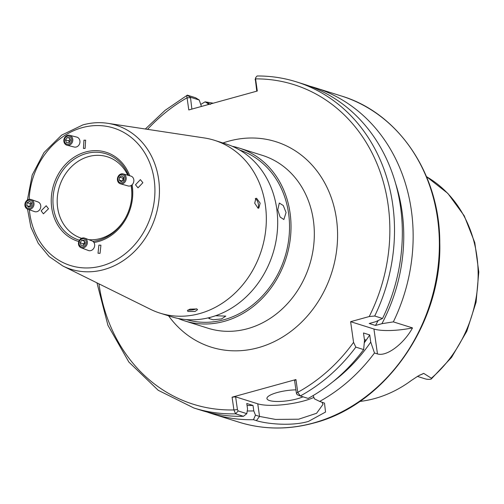 <?xml version="1.0" encoding="UTF-8"?>
<svg xmlns="http://www.w3.org/2000/svg" width="504" height="504" viewBox="0 0 504 504"><rect width="100%" height="100%" fill="white"/><g stroke="black" fill="none" stroke-linecap="round" stroke-linejoin="round"><path stroke-width="0.76" d="M295.924 389.863A20.513 5.09 171.9 0 0 277.257 392.528A20.513 5.09 171.9 0 0 266.937 398.563A20.513 5.09 171.9 0 0 297.24 398.815A20.513 5.09 171.9 0 0 303.011 396.812M359.711 401.461A123.127 105.865 -72.5 0 0 374.819 398.513A123.127 105.865 -72.5 0 0 411.251 380.539L418.081 376.028L423.688 373.357L431.355 378.221L431.55 378.643L431.052 379.147L431.55 378.643M313.154 395.571L314.452 398.859L319.681 401.423L324.494 403.112L325.527 412.051L308.41 421.432C290.928 426.548 265.772 423.719 256.391 420.626L253.474 419.712L255.465 415.151L259.547 416.436L275.543 419.429L298.651 419.202L316.575 413.286L323.014 404.359L321.955 402.142M207.881 104.668L208.045 103.629L205.109 101.833A170.944 146.985 -72.5 0 0 200.926 104.347M207.188 412.058A170.944 146.985 -72.5 0 0 212.556 413.879A170.944 146.985 -72.5 0 0 253.474 419.712M205.109 101.833L213.255 103.188M195.023 311.503L197.555 309.677L196.875 308.971L189.913 309.16L187.349 310.766L188.023 311.415L195.023 311.503M258.017 208.158L258.785 208.152L260.159 203.2L256.612 198.324L255.862 198.324L254.722 203.213L258.017 208.158M210.08 317.4L208.858 318.522L213.179 319.757L221.527 318.938L225.786 316.109L215.523 315.75M232.306 146.299A90.6 77.9 107.5 0 1 239.079 148.044A90.6 77.9 107.5 0 1 290.651 235.393A90.6 77.9 107.5 0 1 224.261 321.363A90.6 77.9 107.5 0 1 184.71 320.897A90.6 77.9 107.5 0 1 178.158 318.452M277.748 209.891L280.117 217.029L283.859 219.53L286.077 212.512L283.261 205.5L279.31 203.049L277.748 209.891M239.646 150.028A88.893 76.432 107.5 0 1 289.107 236.036A88.893 76.432 107.5 0 1 224.028 319.725A88.893 76.432 107.5 0 1 186.316 319.599M81.648 238.304A42.733 36.748 107.5 0 1 57.355 197.096A42.733 36.748 107.5 0 1 88.666 156.561A42.733 36.748 107.5 0 1 107.32 156.782A42.733 36.748 107.5 0 1 127.758 175.203M131.072 185.548A42.733 36.748 107.5 0 1 131.607 198.45M125.439 218.049A42.733 36.748 107.5 0 1 100.334 238.537A42.733 36.748 107.5 0 1 88.786 239.683M199.578 313.601A90.6 77.9 107.5 0 1 160.033 313.135A90.6 77.9 107.5 0 1 150.419 309.273L62.893 266.017A75.461 64.884 107.5 0 0 103.837 269.621A75.461 64.884 107.5 0 0 159.415 193.064A75.461 64.884 107.5 0 0 107.774 123.316L204.309 137.951A90.6 77.9 107.5 0 1 214.395 140.282A90.6 77.9 107.5 0 1 265.967 227.632A90.6 77.9 107.5 0 1 199.578 313.601M214.395 140.282L225.754 143.854A90.6 77.9 107.5 0 1 277.326 231.204A90.6 77.9 107.5 0 1 210.937 317.173A90.6 77.9 107.5 0 1 171.392 316.707L160.033 313.135M41.126 210.817L46.204 205.752L48.504 208.776L43.426 213.835L41.126 210.817M83.954 140.2L85.63 140.169L85.119 148.403L83.444 148.434L83.954 140.2M142.878 182.713L138.002 187.834L135.5 184.754L140.377 179.626L142.878 182.713M100.05 253.329L98.015 253.247L98.885 245.127L100.926 245.209L100.05 253.329M364.266 342.84A157.267 135.223 -72.5 0 0 369.722 334.933L370.742 342.096L374.478 352.989L377.477 353.934C386.971 356.895 404.208 343.293 412.511 327.902L393.347 321.88A170.944 146.985 -72.5 0 0 315.132 87.746A170.944 146.985 -72.5 0 0 309.683 86.165M232.092 397.184L235.62 396.85L237.434 409.607L238.172 410.943L246.796 413.658L243.445 416.291L235.614 413.828L233.906 409.935L232.092 397.184L295.942 379.55L297.757 392.301L300.308 395.961L308.139 398.425A170.944 146.985 -72.5 0 0 363.661 349.587L364.499 340.137L363.479 332.968L369.722 334.933M364.417 339.539L366.2 340.099A157.267 135.223 107.5 0 1 364.272 342.796M247.225 410.968A162.817 139.992 -72.5 0 0 253.789 410.905L255.465 415.151M393.347 321.88L381.912 323.688A162.817 139.992 -72.5 0 0 395.489 183.141M247.054 405.474A157.267 135.223 -72.5 0 0 253.014 405.455L253.789 410.905M381.912 323.688L375.467 325.464A157.267 135.223 -72.5 0 0 378.132 320.563M246.796 413.658L247.546 408.939L246.771 403.49L253.014 405.455M375.467 325.464L369.224 323.499L375.669 321.722L382.53 318.478A170.944 146.985 -72.5 0 0 304.315 84.344L296.484 81.881C283.739 77.881 270.61 75.915 257.097 75.984L255.786 77.465L255.566 78.876L257.298 91.022L188.798 109.941L187.066 97.795C186.606 95.735 186.814 94.891 187.696 95.262L195.527 97.726L199.231 100.019L201.43 106.451M238.172 410.943L235.614 413.828A170.944 146.985 -72.5 0 1 193.908 408.013L201.739 410.476A170.944 146.985 -72.5 0 0 243.445 416.291M382.53 318.478L374.705 316.014L369.224 316.543L350.62 321.678L353.562 342.367L355.83 347.124L363.661 349.587M145.347 129.011L165.142 110.307L187.142 95.287L190.462 97.259L191.879 109.091M319.681 401.423A170.944 146.985 -72.5 0 0 374.478 352.989M295.942 379.55L294.601 380.564L296.415 393.315L297.114 394.638L300.308 395.961A170.944 146.985 -72.5 0 0 355.83 347.124M333.056 381.654A162.817 139.992 -72.5 0 0 370.742 342.096M417.444 376.412L424.979 378.788A16.682 14.345 -72.5 0 0 431.052 379.147M235.62 396.85L257.752 403.817A34.19 8.486 171.9 0 0 313.879 397.41M412.511 327.902A34.19 8.486 171.9 0 1 373.93 329.011L350.62 321.678M209.733 104.158L208.045 103.629M199.231 100.019L190.462 97.259M256.763 91.167L255.345 79.342M297.152 394.651L300.308 395.961M296.415 393.315L297.757 392.301A167.523 144.043 -72.5 0 0 353.562 342.367M98.948 283.834A167.523 144.043 -72.5 0 0 233.906 409.935L237.434 409.607M369.224 316.543A167.523 144.043 -72.5 0 0 255.566 78.876L255.15 79.815M190.266 97.732L187.066 97.795A167.523 144.043 -72.5 0 0 147.54 129.345M364.361 341.788L366.2 340.099M70.1 139.01A2.564 2.224 -76.1 0 0 69.565 139.621A2.564 2.224 -76.1 0 0 69.275 142.16A2.564 2.224 -76.1 0 0 69.363 142.361M67.082 145.253L74.233 147.029A5.128 4.454 -76.1 0 0 77.194 146.614A5.128 4.454 -76.1 0 0 79.953 141.422A5.128 4.454 -76.1 0 0 76.703 137.075L69.552 135.299A5.128 4.454 -76.1 0 0 66.597 135.715A5.128 4.454 -76.1 0 0 63.832 140.906A5.128 4.454 -76.1 0 0 67.082 145.253A5.128 4.454 -76.1 0 0 70.043 144.837A5.128 4.454 -76.1 0 0 72.803 139.646A5.128 4.454 -76.1 0 0 69.552 135.299M69.451 143.923A4.171 3.616 -76.1 0 0 71.423 138.373A4.171 3.616 -76.1 0 0 66.654 136.502A4.171 3.616 -76.1 0 0 64.682 142.052A4.171 3.616 -76.1 0 0 69.451 143.923M65.482 140.024L67.057 137.579L69.628 137.762L70.623 140.395L69.048 142.846L66.478 142.657L65.482 140.024L68.777 140.843L69.35 142.374M70.05 138.871L68.777 140.843M69.817 138.266L67.057 137.579M27.739 209.198L34.511 211.592A5.128 4.486 -70.5 0 0 39.432 210.048A5.128 4.486 -70.5 0 0 40.471 204.529A5.128 4.486 -70.5 0 0 37.932 201.921L31.16 199.527A5.128 4.486 -70.5 0 0 26.246 201.077A5.128 4.486 -70.5 0 0 25.2 206.596A5.128 4.486 -70.5 0 0 27.739 209.198A5.128 4.486 -70.5 0 0 32.659 207.654A5.128 4.486 -70.5 0 0 33.699 202.136A5.128 4.486 -70.5 0 0 31.16 199.527M32.653 202.463A4.171 3.648 -70.5 0 0 27.852 200.579A4.171 3.648 -70.5 0 0 25.742 206.086A4.171 3.648 -70.5 0 0 30.542 207.969A4.171 3.648 -70.5 0 0 32.653 202.463M28.797 207.194L26.744 205.563L27.14 202.646L29.597 201.361L31.651 202.992L31.254 205.903L28.797 207.194M31.645 203.036A2.564 2.243 -70.5 0 0 31.494 203.106A2.564 2.243 -70.5 0 0 30.064 205.21A2.564 2.243 -70.5 0 0 30.183 206.464M31.645 203.024L30.265 203.748L29.868 206.627M29.831 206.653L26.744 205.563M30.265 203.748L27.14 202.646M81.112 247.741L88.402 250.513A5.128 4.36 -69.2 0 0 91.778 250.223A5.128 4.36 -69.2 0 0 94.683 245.335A5.128 4.36 -69.2 0 0 92.043 240.918L84.754 238.153A5.128 4.36 -69.2 0 0 81.377 238.442A5.128 4.36 -69.2 0 0 78.466 243.325A5.128 4.36 -69.2 0 0 81.112 247.741A5.128 4.36 -69.2 0 0 84.483 247.458A5.128 4.36 -69.2 0 0 87.394 242.569A5.128 4.36 -69.2 0 0 84.754 238.153M81.396 239.179A4.171 3.547 -69.2 0 0 79.254 244.673A4.171 3.547 -69.2 0 0 83.922 246.513A4.171 3.547 -69.2 0 0 86.064 241.019A4.171 3.547 -69.2 0 0 81.396 239.179M85.201 243.023L83.557 245.448L81.012 245.272L80.117 242.67L81.761 240.244L84.307 240.421L85.201 243.023M84.83 241.952L84.3 242.733A2.564 2.18 -69.2 0 0 83.859 245.007L83.481 243.942L80.117 242.67M84.886 242.103A2.564 2.18 -69.2 0 0 84.3 242.733L83.481 243.942M84.615 241.328L81.761 240.244M123.827 177.792A2.564 2.161 -74.4 0 0 122.875 179.626A2.564 2.161 -74.4 0 0 122.945 180.703M120.418 183.796L128.085 185.944A5.128 4.328 -74.4 0 0 132.659 184.155A5.128 4.328 -74.4 0 0 133.547 178.725A5.128 4.328 -74.4 0 0 130.851 176.072L123.184 173.924A5.128 4.328 -74.4 0 0 118.61 175.72A5.128 4.328 -74.4 0 0 117.722 181.144A5.128 4.328 -74.4 0 0 120.418 183.796A5.128 4.328 -74.4 0 0 124.992 182.007A5.128 4.328 -74.4 0 0 125.88 176.576A5.128 4.328 -74.4 0 0 123.184 173.924M118.194 180.634A4.171 3.515 -74.4 0 0 122.831 182.467A4.171 3.515 -74.4 0 0 124.835 176.923A4.171 3.515 -74.4 0 0 120.198 175.096A4.171 3.515 -74.4 0 0 118.194 180.634M121.88 175.858L123.871 177.465L123.505 180.388L121.149 181.705L119.158 180.098L119.524 177.175L121.88 175.858M123.839 177.729L123.058 178.164L122.724 180.823M122.396 181.005L119.158 180.098M123.058 178.164L119.524 177.175M188.011 309.91A5.128 1.273 171.9 0 0 192.471 309.884A5.128 1.273 171.9 0 0 196.415 308.801M257.903 208.127A5.128 2.287 74.6 0 0 258.457 206.539A5.128 2.287 74.6 0 0 255.232 198.715M222.957 142.978A107.692 92.597 107.5 0 1 228.835 141.139A107.692 92.597 107.5 0 1 336.433 218.768A107.692 92.597 107.5 0 1 258.231 347.703A107.692 92.597 107.5 0 1 168.594 315.832M184.71 320.897L208.026 328.23A90.6 77.9 -72.5 0 0 247.571 328.696A90.6 77.9 -72.5 0 0 313.961 242.726A90.6 77.9 -72.5 0 0 262.389 155.377L239.079 148.044M423.688 373.357A16.682 14.345 107.5 0 1 419.945 374.995A16.682 14.345 107.5 0 1 419.731 375.052M341.359 95.993C398.91 113.135 439.904 174.523 439.79 242.771C442.077 323.474 385.314 404.914 313.847 423.02C288.238 429.975 263.214 429.679 238.783 422.125A170.944 146.985 -72.5 0 0 313.406 423.001A170.944 146.985 -72.5 0 0 438.669 260.801A170.944 146.985 -72.5 0 0 341.359 95.993L315.132 87.746M79.468 240.2A45.203 38.865 107.5 0 1 53.096 196.806A45.203 38.865 107.5 0 1 86.247 153.544A45.203 38.865 107.5 0 1 128.552 175.423M131.305 185.409A45.203 38.865 107.5 0 1 131.638 198.154A45.203 38.865 107.5 0 1 125.294 218.314A45.203 38.865 107.5 0 1 98.589 240.244A45.203 38.865 107.5 0 1 92.856 241.353M132.136 184.748A46.683 40.137 107.5 0 1 98.374 241.536A46.683 40.137 107.5 0 1 93.933 242.481M78.8 241.542A46.683 40.137 107.5 0 1 51.383 196.774A46.683 40.137 107.5 0 1 85.63 151.994A46.683 40.137 107.5 0 1 129.774 175.77M29.15 199.363A72.053 61.954 107.5 0 1 82.165 127.663A72.053 61.954 107.5 0 1 154.161 179.6A72.053 61.954 107.5 0 1 101.84 265.866A72.053 61.954 107.5 0 1 29.371 209.777M374.705 316.014A170.944 146.985 -72.5 0 0 296.484 81.881M431.355 378.221A121.703 104.643 -72.5 0 0 426.516 176.683M257.752 403.817L259.547 416.436L256.391 420.626M373.93 329.011L377.477 353.934M210.483 104.391L206.363 102.23M238.783 422.125L212.556 413.879M107.774 123.316C99.521 122.081 91.237 122.604 82.921 124.891L61.62 135.129L44.05 152.504L32.193 175.008L27.386 200.063M27.512 209.11L30.87 227.128L38.222 243.274L49.121 256.53L62.893 266.017M131.638 198.154C130.895 205.304 128.778 212.026 125.294 218.314M193.908 408.013L158.212 390.285L128.848 362.029L107.938 325.332L96.963 282.857M431.279 378.983L451.565 357.386L466.805 331.241L476.078 302.186L478.8 272.021L474.787 242.638L464.26 215.857L447.829 193.379L426.504 176.665M255.163 79.468L255.786 77.465"/></g></svg>
